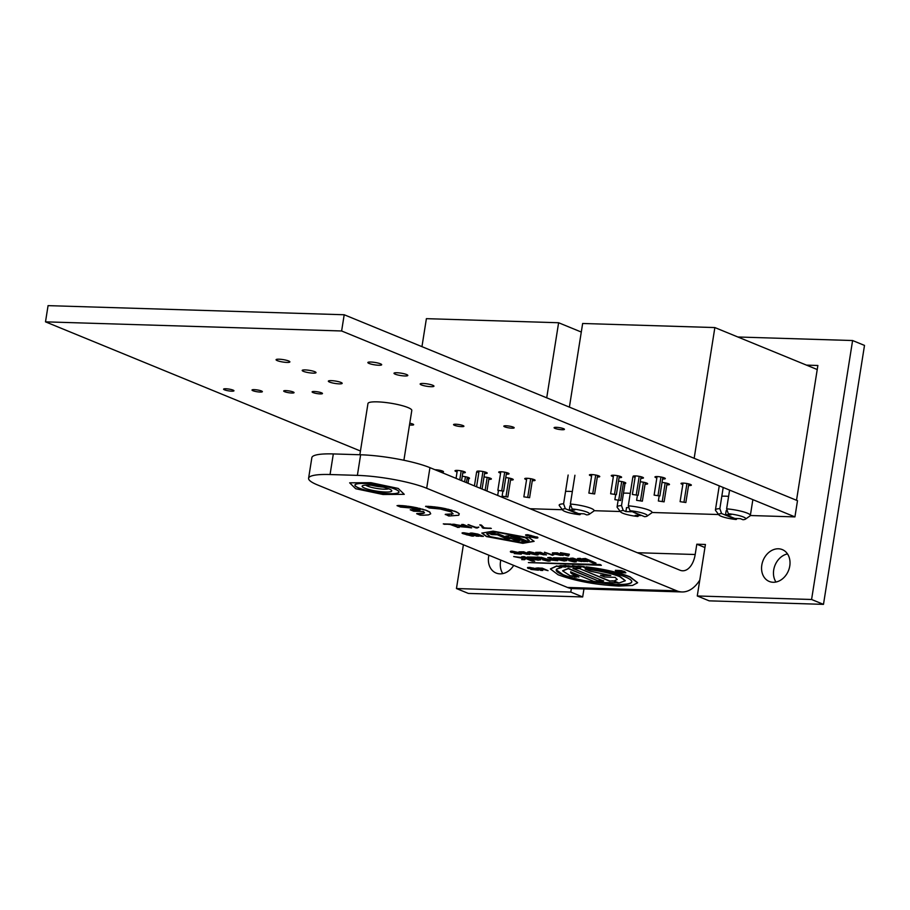 <?xml version="1.0" encoding="UTF-8"?>
<svg xmlns="http://www.w3.org/2000/svg" width="910" height="910" viewBox="0 0 910 910"><rect width="100%" height="100%" fill="white"/><g stroke="black" fill="none" stroke-linecap="round" stroke-linejoin="round"><path stroke-width="1.36" d="M389.503 493.732A22.318 3.867 -171 0 0 399.001 492.071A22.318 3.867 -171 0 0 387.467 486.759A22.318 3.867 -171 0 0 364.421 483.438A22.318 3.867 -171 0 0 354.911 485.098A22.318 3.867 -171 0 0 366.446 490.41A22.318 3.867 -171 0 0 389.503 493.732M513.695 565.383A17.21 13.673 112.3 0 1 496.087 573.027A17.21 13.673 112.3 0 1 488.625 556.67A17.21 13.673 112.3 0 1 488.909 555.225M502.798 573.596A17.21 13.673 112.3 0 1 500.523 561.55A17.21 13.673 112.3 0 1 500.807 560.105M789.778 565.963A17.21 13.673 112.3 0 1 769.257 581.456A17.21 13.673 112.3 0 1 761.807 565.099A17.21 13.673 112.3 0 1 782.316 549.606A17.21 13.673 112.3 0 1 789.778 565.963M775.98 582.025A17.21 13.673 112.3 0 1 773.705 569.978A17.21 13.673 112.3 0 1 787.503 553.917M470.936 527.595L459.652 526.663C458.549 526.116 458.947 525.855 460.858 525.866L452.714 524.171L463.565 525.912L465.42 525.969L461.734 524.456L463.406 524.501L471.63 527.88L458.981 526.185M482.402 527.846L481.515 525.912L479.866 525.013L481.39 525.059L484.188 527.823L491.332 528.437L483.255 528.198L482.618 527.345M478.33 535.945L470.868 533.874C469.298 533.283 469.697 533.01 472.074 533.044L477.864 534.09L483.415 536.365L480.821 536.286L473.439 533.601L479.024 536.229L476.43 536.149L469.969 533.283M482.721 536.081L475.077 533.647L473.291 533.874M681.977 591.955A42.349 24.65 91.8 0 1 676.756 590.817L426.688 488.26A50.414 8.736 -171 0 0 357.38 475.373L330.057 474.531A50.414 8.736 -171 0 0 308.592 478.262A50.414 8.736 -171 0 0 317.408 484.882L567.487 587.451A42.349 24.65 -88.2 0 0 572.708 588.588L681.977 591.955A42.349 24.65 91.8 0 0 699.767 580.114M493.118 531.144L481.868 533.101L486.497 536.57L522.829 543.327L534.09 541.37L529.461 537.901L493.118 531.144M534.272 537.48L534.523 536.923L530.746 535.364L526.389 535.558C524.899 534.978 525.4 534.716 527.902 534.75L536.809 537.15C538.492 537.833 538.14 538.128 535.774 538.049L529.37 536.764L534.272 537.48L530.701 535.626L527.322 535.945L525.582 535.012M536.809 537.15L537.856 537.81M473.109 535.296C474.485 535.888 474.11 536.149 472.017 536.092L462.94 533.624C461.461 533.01 461.814 532.725 463.998 532.782L469.344 533.681L465.203 533.635L473.928 535.842M469.469 533.738L465.203 533.635M470.584 535.524L471.016 535.08L469.253 534.921M469.287 534.659L462.052 533.033M476.203 528.016L467.979 524.649L475.907 527.322L478.717 527.311L476.203 528.016L468.718 524.672M478.762 527.049L477.181 528.05M443.284 523.887L450.905 524.115L459.129 527.493L450.177 524.456L443.284 523.887M509.122 535.751L517.961 537.355L526.424 540.824L522.465 540.699L511.215 536.616L519.735 540.62L515.765 540.495L505.914 536.115L509.122 535.751M525.741 540.54L522.511 540.438L513.684 536.82L511.261 536.354L510.976 537.025M495.882 532.27L486.713 533.874L490.479 536.695L520.076 542.201L529.245 540.597L525.468 537.776L495.916 532.009L486.748 533.738M496.655 534.75L491.81 534.602L489.455 533.635L498.271 533.908L509.987 538.709L506.017 538.595L496.701 534.488L491.81 534.602M737.862 336.996L852.602 340.533L864.5 345.413L823.482 604.365L709.163 600.85L697.265 595.97L705.421 544.476L696.81 544.203L695.183 554.509L637.353 552.723M583.947 588.929L582.684 596.949L468.354 593.422L456.456 588.542L463.395 544.76M806.465 365.126L817.874 365.479L796.523 500.284M852.602 340.533L811.583 599.497L697.265 595.97M571.355 588.474L570.786 592.069L456.456 588.542M823.482 604.365L811.583 599.497M570.786 592.069L582.684 596.949M696.81 544.203L704.932 547.536M426.688 488.26L429.941 467.66L680.02 570.229A21.169 12.33 91.8 0 0 682.636 570.786A21.169 12.33 91.8 0 0 695.183 554.509M429.941 467.66A50.414 8.736 -171 0 0 360.633 454.772L333.322 453.931A50.414 8.736 -171 0 0 311.857 457.662L308.592 478.262M481.89 532.976L486.531 536.308L522.875 543.065L534.102 541.234M529.245 540.472L525.514 537.514L495.916 532.009M519.041 540.335L515.765 540.495M515.811 540.233L505.994 535.99M536.854 536.889C538.527 537.571 538.185 537.867 535.819 537.787L530.007 537.025M526.424 535.296L525.696 534.898M470.914 533.613L470.083 533.169M473.154 535.034C474.519 535.626 474.155 535.888 472.062 535.831L466.261 534.705M462.974 533.362L462.155 532.919M491.844 534.341L490.194 533.658M509.293 538.424L506.017 538.595M506.062 538.333L496.701 534.488M490.638 528.164L483.255 528.198M483.301 527.937L482.562 527.629M482.448 527.584L481.515 525.912M481.561 525.65L479.911 524.751M477.17 527.777L476.237 527.755M459.698 526.401L459.084 526.06M460.892 525.605L459.482 525.661M459.527 525.4L457.07 525.172M457.104 524.911L454.079 524.217M462.462 524.478L465.42 525.969M462.962 525.991L461.302 526.708L469.003 527.436L466.409 526.094L461.347 526.446M469.003 527.436L462.928 526.253M458.435 527.208L457.446 527.436M457.491 527.174L450.177 524.456M450.222 524.194L444.239 524.274M362.487 486.918A15.06 2.605 -171 0 0 380.118 491.593A15.06 2.605 -171 0 0 391.243 491.468A15.015 2.605 -171 0 0 373.828 485.508A15.015 2.605 -171 0 0 362.498 486.93A15.015 2.605 -171 0 0 380.107 491.616A15.015 2.605 -171 0 0 391.22 491.48M365.763 485.11A11.966 2.07 -171 0 0 379.8 488.863A11.966 2.07 -171 0 0 388.684 488.738M371.792 485.303A11.966 2.07 -171 0 0 380.13 486.804A11.966 2.07 -171 0 0 382.882 487.055M381.597 493.095A22.181 3.845 -171 0 0 398.864 492.06A22.181 3.845 -171 0 0 372.326 484.075A22.181 3.845 -171 0 0 355.048 485.11A22.181 3.845 -171 0 0 381.597 493.095M355.048 485.098A22.181 3.845 -171 0 0 381.597 493.072A22.181 3.845 -171 0 0 398.876 492.037M403.903 460.255L411.798 410.444A22.181 3.845 -171 0 0 385.248 402.459A22.181 3.845 -171 0 0 367.97 403.505L359.86 454.75M355.708 488.738L349.645 482.835L370.893 482.675L398.205 488.431L404.267 494.335L383.03 494.494L355.708 488.738M410.217 509.782L413.709 511.204L423.548 511.511L424.515 512.91L416.643 513.695L420.17 515.14L423.332 515.242L428.53 514.889L430.703 513.809L429.838 512.068L425.789 510.169L411.092 506.665L397.022 505.641L400.536 507.086L410.615 507.951L420.056 510.078L410.217 509.782L419.1 509.793M423.332 513.502L422.763 513.354M422.388 513.661L421.717 513.479M421.25 513.763L420.409 513.536M420.363 513.797L419.453 513.547M418.361 513.786L417.303 513.467M417.258 513.729L416.643 513.695M429.531 512.171L429.054 511.579M428.337 511.488L427.575 510.874M427.529 511.136L426.722 510.521M424.128 509.896L423.036 509.281M422.991 509.543L422.399 509.099M421.751 509.19L419.851 508.428M419.806 508.69L419.169 508.258M419.123 508.519L417.064 507.78M417.03 508.042L416.314 507.632M416.268 507.894L415.608 507.484M415.563 507.746L414.858 507.336M414.823 507.598L414.096 507.188M414.061 507.45L413.367 507.063M413.322 507.325L412.605 506.915M412.56 507.177L411.866 506.802M411.82 507.063L411.092 506.665M411.047 506.927L410.33 506.551M410.296 506.813L409.557 506.438M409.511 506.699L408.829 506.335M408.783 506.597L408.067 506.222M408.021 506.483L406.588 506.04M406.542 506.301L405.803 505.949M405.758 506.21L405.087 505.869M405.041 506.131L404.358 505.789M404.313 506.051L403.63 505.721M403.596 505.983L402.937 505.664M402.891 505.926L402.197 505.596M402.152 505.858L401.515 505.55M401.469 505.812L400.173 505.471M400.138 505.733L399.513 505.437M399.467 505.698L398.273 505.403M398.239 505.664L397.022 505.641M448.778 516.015L458.742 515.265L459.277 513.74L456.194 511.761L441.225 507.803L425.675 506.267L429.156 507.973L440.303 509.009L451.235 511.909L453.112 513.832L445.308 514.309L448.778 516.015M458.412 513.217L457.662 512.455M456.957 512.375L456.194 511.761M456.149 512.023L455.341 511.409M455.296 511.67L454.409 511.056M453.328 510.954L451.644 510.169M451.61 510.43L451.019 509.987M450.37 510.078L449.756 509.646M449.722 509.907L448.471 509.316M448.425 509.577L447.777 509.145M447.731 509.407L445.684 508.667M445.638 508.929L444.933 508.519M444.888 508.781L444.216 508.36M444.182 508.622L443.477 508.212M443.432 508.474L442.715 508.076M442.67 508.337L441.976 507.939M441.941 508.201L441.225 507.803M441.179 508.064L440.474 507.678M440.44 507.939L439.712 507.552M439.666 507.814L438.95 507.439M438.904 507.7L438.165 507.314M438.131 507.575L437.437 507.211M437.403 507.473L436.686 507.097M436.641 507.359L435.196 506.915M435.151 507.177L434.411 506.825M434.377 507.086L433.706 506.745M433.661 507.007L432.25 506.608M432.204 506.87L431.545 506.54M431.511 506.802L430.805 506.483M430.771 506.745L430.123 506.426M430.089 506.688L428.792 506.347M428.747 506.608L428.121 506.313M428.087 506.574L426.892 506.278M426.847 506.54L425.63 506.529M451.576 514.457L450.962 514.286M449.369 514.673L448.004 514.423M446.935 514.662L445.877 514.355M445.843 514.616L445.263 514.571M560.423 552.962L569.341 554.247L568.568 555.896L567.499 555.862L560.833 553.644L562.164 553.678L560.458 552.7L569.341 554.247M567.647 554.201L564.416 554.099L567.169 555.225L567.647 554.201M560.833 553.644L561.47 553.394M565.155 554.122L567.214 554.963L567.567 554.19M557.295 553.098L563.154 555.453L554.247 554.11L552.393 552.996L557.329 552.836L563.108 555.305M554.975 553.075C553.598 553.189 553.803 553.553 555.578 554.156L560.594 555.373L561.618 555.225L559.968 554.292L553.951 553.257M552.484 552.882L557.329 552.836M555.009 552.814C553.644 552.927 553.849 553.291 555.623 553.894L561.663 554.963M552.461 555.327L544.51 552.211L551.426 554.543L553.03 554.19L553.826 554.804L552.529 555.214M544.464 552.472L551.38 554.804L553.03 554.19M552.984 554.452L553.826 554.804M540.54 552.575L546.398 554.941L537.491 553.598L535.637 552.472L540.574 552.313L546.353 554.793M538.22 552.563C536.843 552.666 537.048 553.03 538.822 553.644L543.839 554.861L544.862 554.702L543.213 553.78L537.196 552.745M535.728 552.359L540.574 552.313M538.254 552.302C536.889 552.404 537.093 552.768 538.868 553.382L544.908 554.44M530.325 553.337L537.423 554.076C538.765 554.668 538.436 554.963 536.434 554.941L529.313 553.416L527.436 552.279L529.358 551.972L534.238 552.814L530.132 552.313C528.619 552.37 528.619 552.688 530.143 553.257L531.986 552.768L538.197 554.509M537.457 553.815L538.288 554.395M530.132 552.313C528.619 552.37 528.619 552.688 530.143 553.257L530.337 553.303M532.384 553.36L531.724 553.906L535.387 554.6L536.035 554.008L531.759 553.644L535.421 554.338L536.081 553.746M535.421 554.338L536.035 554.008M527.527 552.165L529.404 551.71L534.238 552.814M530.177 552.051C528.653 552.108 528.664 552.427 530.189 552.996M532.43 553.098L531.759 553.644M523.785 552.063L529.643 554.417L520.736 553.087L518.882 551.961L523.819 551.801L529.597 554.27M521.464 552.04C520.088 552.154 520.292 552.518 522.067 553.121L527.083 554.338L528.107 554.19L526.458 553.257L520.44 552.222M518.973 551.847L523.819 551.801M521.498 551.779C520.133 551.892 520.338 552.256 522.112 552.859L528.153 553.928M515.572 553.303L519.576 554.031L518.552 553.098L511.181 552.336C509.827 551.722 510.169 551.426 512.205 551.437L519.496 552.973L521.293 554.167L514.286 553.564L519.792 553.871M511.227 552.074C509.862 551.46 510.203 551.164 512.239 551.176L519.542 552.711L521.293 554.167M511.181 552.336L510.442 551.608M517.187 552.529L513.138 551.79L512.489 552.37L516.311 553.064L517.233 552.268M513.138 551.79L512.489 552.37L516.357 552.802M514.286 553.564L515.492 553.303M513.172 551.528L512.535 552.108M582.571 558.683L593.138 563.017L595.993 563.108L585.46 558.512L582.571 558.683L585.46 558.512M595.993 563.108L585.426 558.774M583.492 561.493L587.507 561.379L580.114 558.342L577.543 558.524L583.196 560.844L581.319 560.992L572.879 558.114L570.308 558.308L574.995 560.219L581.558 561.527L583.549 560.992M587.473 561.641L580.114 558.342M580.079 558.603L577.543 558.524M583.242 560.583L577.088 559.843L572.879 558.114M572.845 558.376L570.308 558.308M568.693 560.583L574.301 561.971L576.269 561.823L575.04 560.776L563.472 557.796L563.336 558.581L566.293 558.751L571.139 560.662L568.693 560.583L570.456 560.378M575.165 561.265L575.074 560.514L567.362 558.092L563.472 557.796M563.426 558.058L553.473 557.807L562.664 559.434L555.407 559.206L564.234 560.992L566.919 560.56L565.463 559.548L553.473 557.807M576.269 561.823L575.188 561.106M560.981 560.264L563.734 559.877L559.115 559.741L563.028 560.241L563.768 559.616M563.028 560.241L563.734 559.877M566.896 560.423L563.37 558.581M561.823 559.138L555.407 559.206M559.149 559.479L561.026 560.003M549.185 559.832L557.693 560.719L550.3 557.682L547.695 557.602L553.394 559.946L549.185 559.832L553.439 559.684M547.695 557.602L550.334 557.42L557.693 560.719M542.553 559.775L548.161 561.163L550.14 561.015L548.901 559.968L537.332 556.988L537.196 557.773L540.153 557.944L544.999 559.855L542.553 559.775L544.316 559.57M541.177 557.557L537.332 556.988M537.287 557.25L527.334 557L536.525 558.626L529.256 558.399L538.094 560.185L540.779 559.752L539.323 558.74L527.334 557M550.14 561.015L549.048 560.298M549.026 560.458L548.935 559.707L541.211 557.295M534.841 559.468L537.582 559.081L532.976 558.933L536.889 559.434L537.628 558.82M536.889 559.434L537.582 559.081M540.756 559.616L537.23 557.773M535.683 558.33L529.256 558.399M533.01 558.672L534.887 559.206M521.692 559.604L524.66 559.696L525.843 558.547L532.168 561.14L534.716 561.22L524.149 556.875L521.601 556.795L525.502 558.399L513.695 556.556L522.909 558.399L521.692 559.604L522.715 558.365M513.695 556.556L524.205 557.875M534.716 561.22L524.194 556.613L521.601 556.795M528.391 562.585L601.362 565.303L600.156 564.53L528.391 562.585L600.156 564.53M601.362 565.303L600.122 564.791M617.378 570.979L623.691 572.413L619.539 572.526L625.853 572.822L621.12 570.832L617.253 570.388L615.342 570.57L615.763 571.207L617.64 571.264L617.424 570.718M623.691 572.413L617.765 572.037M623.725 572.151L622.713 572.333M625.853 572.822L624.635 571.571L621.166 570.57L615.387 570.308L615.763 571.207M539.13 568.363L548.048 570.65L542.223 568.42L538.026 567.908L535.865 568.227L540.802 570.422L542.735 570.479L538.197 568.432M542.735 570.479L538.231 568.272M548.048 570.65L542.258 568.159L535.888 568.102M536.263 569.649L530.826 569.41L538.424 570.206L529.688 568.363L535.524 568.625L532.976 567.965L527.516 567.794L527.982 568.352L536.422 569.728M536.434 569.603L530.826 569.41M538.424 570.206L537.947 569.398L529.813 567.84M535.524 568.625L529.677 567.385L527.55 567.533L527.982 568.352M586.04 567.066L587.109 568.25L600.793 570.342C610.678 572.185 618.766 574.346 625.079 576.849C630.937 579.34 632.973 581.319 631.165 582.798C629.367 584.277 624.135 584.914 615.49 584.709L587.234 581.445C577.35 579.613 569.25 577.44 562.949 574.938C557.079 572.447 555.054 570.468 556.863 568.989L561.697 567.465L556.715 566.157L550.425 569L558.149 574.79C575.313 581.046 595.527 584.812 618.811 586.063L632.53 585.437L637.603 582.787L629.879 576.997C618.413 572.606 603.796 569.296 586.04 567.066L586.086 566.805C603.842 569.034 618.447 572.345 629.913 576.735L637.614 582.662M631.767 581.865L631.21 582.536C629.413 584.015 624.18 584.652 615.535 584.447L587.28 581.183C577.384 579.351 569.296 577.179 562.994 574.676L556.283 569.797M631.779 581.74L631.21 582.536M556.249 569.922L556.863 568.989M561.697 567.465L556.749 565.895L550.448 568.864M576.815 575.985L574.801 575.222C571.662 573.903 570.308 572.811 570.729 571.935L593.695 581.342L601.794 582.4L568.329 568.682L562.63 570.854L570.149 575.78L576.815 575.985L574.836 574.961C571.707 573.641 570.354 572.549 570.775 571.673M601.794 582.4L568.375 568.42L562.653 570.729M598.564 580.569L603.432 582.571L618.015 582.809L613.192 580.842L609.859 581.012L579.033 568.375L572.925 568.466L603.626 581.058L598.564 580.569L603.66 580.796M617.97 583.071L613.192 580.842M613.158 581.103L609.859 581.012M609.814 581.274L579.033 568.375M578.987 568.636L572.925 568.466M585.198 569.137L590.124 571.15L610.803 575.552L600.407 575.234L604.797 577.031L615.137 577.35L617.219 579.499L614.091 580.978L619.016 583.003L625.272 580.773L619.721 576.61C610.576 573.152 599.076 570.65 585.198 569.137L585.244 568.875C599.11 570.388 610.621 572.89 619.767 576.348L625.284 580.637M609.928 575.268L600.407 575.234M614.091 580.978L617.23 579.363M576.212 576.439L578.931 577.042L576.314 576.417M577.941 576.724L576.439 576.849M578.931 577.042L577.429 576.155L575.598 576.508M574.654 577.008L576.587 577.065L574.551 576.235L575.598 576.872L571.742 576.144L574.654 576.712M575.484 576.337L574.017 576.212M574.028 576.11L572.868 576.178M572.879 576.132L571.742 576.144M582.991 566.953L585.721 568.067L584.186 566.577L579.715 566.122L582.991 566.953M585.721 568.067L584.186 566.577M584.14 566.839L579.67 566.384M580.83 567.59L578.726 566.043L577.247 566.179L580.83 567.59L578.726 566.043M578.544 566.293L577.247 566.179M575.279 566.941L578.009 567.214L574.187 566.407L577.031 566.259L572.037 565.997L575.302 566.782M578.021 567.158L576.781 566.464M576.986 566.52L572.561 565.633M574.017 567.123L567.874 565.702L570.547 566.771L569.797 567.021L574.051 566.941M569.068 566.725L569.842 566.486M573.391 566.6L567.874 565.702M563.836 566.282L569.535 567.021L565.508 565.656L561.902 565.724L565.246 565.963L563.836 566.282L565.337 565.997M569.091 566.6L565.542 565.394L561.902 565.724M559.081 566.418L565.531 567.101L560.901 565.77L559.081 566.418M565.167 566.725L560.947 565.508L558.615 566.122M560.947 566.122L563.609 566.885L560.947 566.122M560.241 566.134L563.404 566.646M231.72 391.175A5.244 0.91 9 0 1 226.306 390.401A5.244 0.91 9 0 1 223.598 389.15A5.244 0.91 9 0 1 225.828 388.763A5.244 0.91 9 0 1 231.242 389.537A5.244 0.91 9 0 1 233.961 390.788A5.244 0.91 9 0 1 231.72 391.175M260.135 392.051A5.244 0.91 9 0 1 254.72 391.277A5.244 0.91 9 0 1 252.013 390.026A5.244 0.91 9 0 1 254.243 389.639A5.244 0.91 9 0 1 259.657 390.413A5.244 0.91 9 0 1 262.364 391.664A5.244 0.91 9 0 1 260.135 392.051M409.773 423.195A5.244 0.91 9 0 1 413.652 424.697A5.244 0.91 9 0 1 411.422 425.084A5.244 0.91 9 0 1 409.5 424.936M461.688 426.642A5.244 0.91 9 0 1 456.263 425.857A5.244 0.91 9 0 1 453.555 424.606A5.244 0.91 9 0 1 455.785 424.219A5.244 0.91 9 0 1 461.211 425.004A5.244 0.91 9 0 1 463.918 426.255A5.244 0.91 9 0 1 461.688 426.642M511.943 428.189A5.244 0.91 9 0 1 506.529 427.404A5.244 0.91 9 0 1 503.822 426.164A5.244 0.91 9 0 1 506.051 425.778A5.244 0.91 9 0 1 511.465 426.551A5.244 0.91 9 0 1 514.184 427.802A5.244 0.91 9 0 1 511.943 428.189M562.209 429.736A5.244 0.91 9 0 1 556.795 428.963A5.244 0.91 9 0 1 554.088 427.711A5.244 0.91 9 0 1 556.317 427.325A5.244 0.91 9 0 1 561.732 428.098A5.244 0.91 9 0 1 564.439 429.349A5.244 0.91 9 0 1 562.209 429.736M434.969 469.719A5.244 0.91 9 0 1 435.378 469.731A5.244 0.91 9 0 1 440.793 470.504A5.244 0.91 9 0 1 443.5 471.755A5.244 0.91 9 0 1 441.27 472.142A5.244 0.91 9 0 1 441.077 472.142M462.269 476.305A5.244 0.91 9 0 1 469.537 478.296A5.244 0.91 9 0 1 467.308 478.683A5.244 0.91 9 0 1 467.058 478.671M484.006 476.976A5.244 0.91 9 0 1 491.389 478.967A5.244 0.91 9 0 1 489.159 479.354A5.244 0.91 9 0 1 488.807 479.342M457.082 471.869A5.244 0.91 9 0 1 455 470.788A5.244 0.91 9 0 1 457.229 470.402A5.244 0.91 9 0 1 462.644 471.187A5.244 0.91 9 0 1 465.351 472.426A5.244 0.91 9 0 1 463.122 472.825A5.244 0.91 9 0 1 462.815 472.802M478.831 472.517A5.244 0.91 9 0 1 476.851 471.46A5.244 0.91 9 0 1 479.081 471.073A5.244 0.91 9 0 1 484.495 471.858A5.244 0.91 9 0 1 487.214 473.109A5.244 0.91 9 0 1 484.973 473.496A5.244 0.91 9 0 1 484.564 473.473M505.755 477.636A5.244 0.91 9 0 1 513.251 479.638A5.244 0.91 9 0 1 511.01 480.025A5.244 0.91 9 0 1 510.544 480.002M526.572 479.672A5.244 0.91 9 0 1 524.74 478.671A5.244 0.91 9 0 1 526.981 478.285A5.244 0.91 9 0 1 532.395 479.058A5.244 0.91 9 0 1 535.103 480.309A5.244 0.91 9 0 1 532.873 480.696A5.244 0.91 9 0 1 532.293 480.673M500.58 473.154A5.244 0.91 9 0 1 498.703 472.142A5.244 0.91 9 0 1 500.944 471.755A5.244 0.91 9 0 1 506.358 472.529A5.244 0.91 9 0 1 509.065 473.78A5.244 0.91 9 0 1 506.836 474.167A5.244 0.91 9 0 1 506.313 474.144M662.014 482.459A5.244 0.91 9 0 1 669.498 484.461A5.244 0.91 9 0 1 667.269 484.848A5.244 0.91 9 0 1 666.803 484.825M640.265 481.788A5.244 0.91 9 0 1 647.647 483.779A5.244 0.91 9 0 1 645.417 484.177A5.244 0.91 9 0 1 645.053 484.154M618.516 481.128A5.244 0.91 9 0 1 625.796 483.108A5.244 0.91 9 0 1 623.566 483.494A5.244 0.91 9 0 1 623.316 483.494M591.591 476.044A5.244 0.91 9 0 1 589.396 474.94A5.244 0.91 9 0 1 591.636 474.542A5.244 0.91 9 0 1 597.051 475.327A5.244 0.91 9 0 1 599.758 476.578A5.244 0.91 9 0 1 597.529 476.965A5.244 0.91 9 0 1 597.335 476.954M613.34 476.692A5.244 0.91 9 0 1 611.258 475.611A5.244 0.91 9 0 1 613.488 475.225A5.244 0.91 9 0 1 618.902 475.998A5.244 0.91 9 0 1 621.61 477.25A5.244 0.91 9 0 1 619.38 477.636A5.244 0.91 9 0 1 619.073 477.625M635.089 477.34A5.244 0.91 9 0 1 633.11 476.283A5.244 0.91 9 0 1 635.339 475.896A5.244 0.91 9 0 1 640.754 476.669A5.244 0.91 9 0 1 643.461 477.921A5.244 0.91 9 0 1 641.231 478.307A5.244 0.91 9 0 1 640.822 478.296M656.838 477.977A5.244 0.91 9 0 1 654.961 476.954A5.244 0.91 9 0 1 657.191 476.567A5.244 0.91 9 0 1 662.605 477.352A5.244 0.91 9 0 1 665.324 478.603A5.244 0.91 9 0 1 663.083 478.99A5.244 0.91 9 0 1 662.571 478.967M682.818 484.495A5.244 0.91 9 0 1 680.998 483.494A5.244 0.91 9 0 1 683.228 483.108A5.244 0.91 9 0 1 688.642 483.881A5.244 0.91 9 0 1 691.361 485.132A5.244 0.91 9 0 1 689.12 485.519A5.244 0.91 9 0 1 688.552 485.496M565.565 491.389A17.21 2.98 9 0 1 568.955 491.354A17.21 2.98 9 0 1 572.345 491.559M623.475 493.174A17.21 2.98 9 0 1 626.865 493.14A17.21 2.98 9 0 1 630.255 493.345M721.823 496.2A17.21 2.98 9 0 1 725.213 496.177A17.21 2.98 9 0 1 728.603 496.371M339.191 383.861A6.996 1.206 9 0 1 331.968 382.826A6.996 1.206 9 0 1 328.351 381.153A6.996 1.206 9 0 1 331.331 380.642A6.996 1.206 9 0 1 338.554 381.677A6.996 1.206 9 0 1 342.171 383.337A6.996 1.206 9 0 1 339.191 383.861M313.051 373.134A6.996 1.206 9 0 1 305.828 372.099A6.996 1.206 9 0 1 302.211 370.438A6.996 1.206 9 0 1 305.191 369.915A6.996 1.206 9 0 1 312.414 370.962A6.996 1.206 9 0 1 316.02 372.622A6.996 1.206 9 0 1 313.051 373.134M286.912 362.419A6.996 1.206 9 0 1 279.688 361.384A6.996 1.206 9 0 1 276.071 359.712A6.996 1.206 9 0 1 279.051 359.2A6.996 1.206 9 0 1 286.275 360.235A6.996 1.206 9 0 1 289.88 361.896A6.996 1.206 9 0 1 286.912 362.419M378.697 365.251A6.996 1.206 9 0 1 371.473 364.205A6.996 1.206 9 0 1 367.856 362.544A6.996 1.206 9 0 1 370.836 362.032A6.996 1.206 9 0 1 378.06 363.067A6.996 1.206 9 0 1 381.677 364.728A6.996 1.206 9 0 1 378.697 365.251M404.836 375.966A6.996 1.206 9 0 1 397.613 374.931A6.996 1.206 9 0 1 394.007 373.271A6.996 1.206 9 0 1 396.976 372.747A6.996 1.206 9 0 1 404.199 373.783A6.996 1.206 9 0 1 407.816 375.455A6.996 1.206 9 0 1 404.836 375.966M430.976 386.693A6.996 1.206 9 0 1 423.753 385.658A6.996 1.206 9 0 1 420.147 383.986A6.996 1.206 9 0 1 423.116 383.474A6.996 1.206 9 0 1 430.339 384.509A6.996 1.206 9 0 1 433.956 386.17A6.996 1.206 9 0 1 430.976 386.693M291.826 393.029A5.244 0.91 9 0 1 286.411 392.255A5.244 0.91 9 0 1 283.692 391.004A5.244 0.91 9 0 1 285.933 390.617A5.244 0.91 9 0 1 291.348 391.391A5.244 0.91 9 0 1 294.055 392.642A5.244 0.91 9 0 1 291.826 393.029M320.229 393.905A5.244 0.91 9 0 1 314.814 393.131A5.244 0.91 9 0 1 312.107 391.88A5.244 0.91 9 0 1 314.337 391.493A5.244 0.91 9 0 1 319.751 392.267A5.244 0.91 9 0 1 322.47 393.518A5.244 0.91 9 0 1 320.229 393.905M750.34 515.515L794.931 516.891L797.501 500.682L344.196 314.758L48.071 305.635L45.5 321.844L360.451 451.019M344.196 314.758L341.625 330.978L45.5 321.844M794.931 516.891L341.625 330.978M530.075 508.724L562.391 509.725M594.082 510.703L620.302 511.511M652.004 512.489L718.65 514.537M745.472 519.132A13.65 2.366 -171 0 1 742.958 519.724L740.308 518.632L734.836 518.461L725.543 514.65L731.014 514.821L728.353 513.729L726.624 508.838A17.677 3.06 9 0 1 750.352 515.458A17.677 3.06 9 0 1 749.999 515.947L745.472 519.132A13.65 2.366 -171 0 0 728.353 513.729M729.592 490.103L726.624 508.838M628.935 507.666L626.524 507.587L625.898 511.579L623.236 510.487A13.65 2.366 -171 0 0 620.597 511.898A13.65 2.366 -171 0 0 637.842 516.482L638.831 515.504M631.426 511.284L640.651 515.56L635.191 515.39L637.842 516.482M625.011 483.449L621.507 505.596L623.236 510.487M721.584 513.524A13.65 2.366 -171 0 0 718.934 514.935L715.613 510.51A17.677 3.06 9 0 1 715.431 509.93A17.677 3.06 9 0 1 719.856 508.633L721.584 513.524L736.19 519.508L737.18 518.529M723.2 487.476L719.856 508.633M718.934 514.935A13.65 2.366 -171 0 0 736.19 519.508M620.597 511.898L617.276 507.473A17.677 3.06 9 0 1 617.082 506.904A17.677 3.06 9 0 1 621.507 505.596M631.358 511.75L625.898 511.579M817.237 369.54L714.862 327.566L694.159 458.299M569.398 407.123L582.65 323.482L714.862 327.566M628.287 505.812A17.677 3.06 9 0 1 652.015 512.432A17.677 3.06 9 0 1 651.651 512.922L647.135 516.095A13.65 2.366 -171 0 0 630.016 510.703L628.287 505.812L632.837 477.033M647.135 516.095A13.65 2.366 -171 0 1 644.621 516.687L630.016 510.703M725.543 514.65L726.18 510.658L727.272 510.692M594.639 493.971L588.884 493.106L594.639 493.971L597.563 475.464M588.884 493.106L591.83 474.554M592.819 493.231L595.709 475.031M616.377 494.642L610.633 493.777L616.377 494.642L619.312 476.112M610.633 493.777L613.567 475.225M614.568 493.902L617.458 475.68M638.126 495.313L632.382 494.448L638.126 495.313L641.061 476.749M632.382 494.448L635.316 475.896M636.306 494.574L639.195 476.339M659.875 495.984L654.119 495.12L659.875 495.984L662.81 477.397M654.119 495.12L657.065 476.567M658.055 495.245L660.944 476.988M620.62 500.511L614.876 499.647L620.62 500.511L623.555 481.982M614.876 499.647L615.66 494.619M618.8 499.761L621.689 481.561M642.358 501.183L636.613 500.318L642.358 501.183L645.304 482.63M636.613 500.318L637.409 495.29M640.549 500.432L643.438 482.209M664.107 501.854L658.362 500.989L664.107 501.854L667.053 483.278M658.362 500.989L659.159 495.961M662.298 501.103L665.187 482.869M685.856 502.525L680.1 501.66L685.856 502.525L688.802 483.915M680.1 501.66L683.046 483.096M684.036 501.774L686.936 483.517M589.214 514.309A13.65 2.366 -171 0 1 586.7 514.901L584.049 513.809L578.589 513.638L569.296 509.827L574.756 509.998L572.094 508.906L570.365 504.026A17.677 3.06 9 0 1 594.093 510.647A17.677 3.06 9 0 1 593.741 511.136L589.214 514.309A13.65 2.366 -171 0 0 572.094 508.906M574.927 475.248L570.365 504.026M468.764 478.637L468.024 483.278M565.326 508.701A13.65 2.366 -171 0 0 562.676 510.112L559.366 505.687A17.677 3.06 9 0 1 559.172 505.107A17.677 3.06 9 0 1 563.597 503.81L565.326 508.701L579.932 514.696L580.921 513.718M568.147 475.043L563.597 503.81M562.676 510.112A13.65 2.366 -171 0 0 579.932 514.696M581.297 332.048L558.615 322.743L546.717 397.829M421.956 346.653L426.392 318.659L558.615 322.743M476.578 472.222L474.417 485.894M569.296 509.827L569.922 505.846L571.025 505.88M441.066 472.222L441.316 470.641M439.246 471.471L439.45 470.208M456.058 478.364L457.32 470.402M461.575 480.639L463.065 471.289M459.766 479.888L461.199 470.868M476.578 486.782L479.058 471.073M482.095 489.045L484.814 471.937M480.287 488.306L482.948 471.516M503.617 491.173L497.861 490.308L503.617 491.173L506.551 472.586M497.861 490.308L500.807 471.744M501.797 490.422L504.686 472.176M466.432 482.618L467.296 477.159M464.623 481.879L465.431 476.738M486.952 491.036L489.045 477.807M485.132 490.297L487.18 477.386M507.848 497.031L502.104 496.166L507.848 497.031L510.794 478.455M502.104 496.166L502.9 491.15M506.04 496.291L508.929 478.046M529.597 497.702L523.853 496.837L529.597 497.702L532.543 479.104M523.853 496.837L526.788 478.285M527.777 496.962L530.678 478.694M676.756 590.817L567.487 587.451M357.38 475.373L360.633 454.772M330.057 474.531L333.322 453.931M715.431 509.93L719.241 485.849M617.082 506.904L618.106 500.432M750.352 515.458L752.866 499.647M497.679 495.438L498.464 490.547"/></g></svg>
